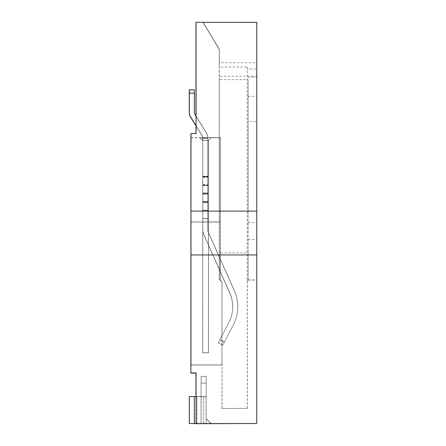 <?xml version="1.0" encoding="UTF-8"?>
<svg xmlns="http://www.w3.org/2000/svg" width="446" height="446" viewBox="0 0 446 446"><rect width="100%" height="100%" fill="white"/><g stroke="black" fill="none" stroke-linecap="round" stroke-linejoin="round"><path stroke-width="0.33" stroke-dasharray="2.23 1.67" d="M196.056 22.478L256.656 22.49L195.967 22.495M221.935 408.519L247.307 408.363L221.935 408.519L222.002 281.961L220.318 280.278L222.008 281.956L222.013 364.884L222.013 281.944L220.33 280.261L220.318 137.663L211.214 137.663L220.313 137.675L220.313 280.289L220.318 221.952L208.527 221.935L220.324 221.941L220.33 137.647L220.324 221.941L208.516 221.952L208.516 140.362L211.226 137.647L200.098 137.641L220.324 137.652L219.32 137.636L219.32 279.91L219.995 279.91L219.32 279.91L219.32 252.938L248.149 252.938L248.149 280.01L248.149 121.451L256.745 121.451L256.762 22.3L196.056 22.328M196.056 133.56L191 133.588M191 137.636L219.32 137.636L219.32 49.3L203.136 22.328M190.91 133.75L195.967 133.56M195.967 125.844L195.967 115.954M256.656 423.7L256.745 121.451M195.967 396.578L195.967 423.583M191 133.739L195.978 133.56M190.921 137.786L219.237 137.786L219.237 49.45L203.053 22.49M203.058 22.478L219.237 49.45L219.237 66.989L247.218 66.989L247.218 69.013L256.662 69.013M195.978 125.856L195.978 115.966M196.034 423.583L196.034 396.611L201.107 396.578L196.05 396.578M196 423.583L196 396.672L195.984 423.583L206.147 423.588L206.147 396.611L206.147 423.549L206.147 396.611L194.35 396.606L206.147 396.611L206.147 376.385L206.147 396.611L201.085 396.617L201.085 423.588L201.09 396.611L196.034 396.611M201.113 423.544L201.107 376.346L201.113 383.086L206.169 383.086L206.169 376.346L206.169 383.086L201.113 383.086L201.107 423.549L201.107 396.578L206.169 396.572L201.107 396.578L201.107 376.346L206.169 376.346L201.107 376.346L201.113 423.544L206.169 423.544L206.169 383.086L206.169 423.544L194.35 423.577L206.147 423.583L206.147 376.385L201.09 376.385L201.085 383.131L206.147 383.131L201.085 383.131L201.085 423.588L201.09 376.385L206.147 376.385L206.147 423.588L206.169 396.572L201.107 396.578L201.107 423.549L194.311 423.577L194.311 396.606L189.294 396.606L201.057 396.611L194.311 396.606L194.311 423.577M247.307 408.363L247.307 281.259A1.349 1.349 -151 0 1 248.651 279.915L256.745 279.915M248.651 279.915L248.573 280.06A1.349 1.349 29 0 0 248.065 280.155L248.065 280.166A1.349 1.349 29 0 0 247.218 281.415L247.218 69.013M247.218 408.519L247.218 66.989M248.143 239.457L256.745 239.457M248.149 222.593L256.745 222.593M222.019 408.363L222.019 281.933L219.995 279.91L220.335 280.25L220.335 137.636L211.226 137.641L208.522 140.356L202.791 140.356L208.516 140.356L208.516 352.764L202.785 352.764L202.791 140.356L208.527 140.339L208.527 352.747L208.522 140.356L211.22 137.658L200.092 137.658L211.209 137.675L208.511 140.373L211.209 137.675L200.07 137.691L220.302 137.691L220.302 221.974L220.307 137.68L211.203 137.68L208.499 140.39L202.768 140.39L202.791 352.758L208.522 352.758L208.527 221.93L208.527 352.747L202.791 352.758L208.527 352.747L202.796 352.747L202.785 140.356L200.092 137.658L202.791 140.356L200.098 137.641M221.935 282.089L219.911 280.066L219.237 280.066L219.237 66.989M248.149 252.938L248.16 211.114L219.332 211.114L219.332 79.622L248.16 79.622L248.149 121.451M248.16 211.114L248.16 79.622M221.941 365.018L221.952 282.062L220.263 280.383L220.268 137.753L220.263 222.047L208.472 222.041L208.466 140.457L211.164 137.753L220.263 137.758L211.164 137.753L208.46 140.457L211.17 137.742L220.285 137.725L220.285 280.339L221.969 282.028L220.268 280.361L221.952 282.062L221.952 365.001L190.921 365.018M220.313 280.289L221.996 281.972L220.291 280.328L220.291 222.002L220.291 280.322L221.985 281.989L220.307 280.294L220.324 221.941L208.522 221.941L220.33 221.93L208.516 221.952L208.516 352.764L202.785 352.764L202.779 221.963L202.779 352.775L202.779 140.373L208.511 140.379L202.779 140.373L202.779 352.78L208.511 352.775L208.511 140.373L208.511 221.957L220.313 221.957L208.511 221.963L208.505 140.39L211.198 137.691L200.064 137.714L220.296 137.708L220.296 221.996L220.296 137.697L211.198 137.697L208.499 140.39L208.505 221.969L220.302 221.974L208.505 221.969L208.499 352.792L202.779 352.78L202.768 221.98L202.768 352.792L202.768 140.39L200.053 137.73L211.181 137.73L208.483 140.423L211.175 137.736L220.274 137.742L220.274 222.03L220.279 137.736L211.175 137.736L208.472 140.44L208.472 222.041L220.263 222.047L220.257 137.769L200.031 137.764L211.17 137.747L200.042 137.747L211.159 137.764L208.455 140.479L202.768 140.395L208.488 140.412L211.187 137.714L208.494 140.406L202.763 140.406L208.499 140.395L208.494 221.996L220.296 221.996L208.499 221.985L208.499 140.395L208.511 352.78L202.768 352.797L202.768 140.395L202.763 352.808L208.494 352.808L208.494 140.406L211.192 137.708L200.059 137.714L202.757 140.412L202.752 352.831L202.752 140.423L200.025 137.781L220.257 137.775L220.257 222.063L208.46 222.058L208.455 140.473L202.729 140.457L208.46 140.462L208.46 352.864L208.483 140.423L208.483 352.831L208.488 140.412L208.488 352.814L208.483 222.013L220.285 222.013L208.483 222.013L208.472 140.44L208.477 222.019L220.274 222.03L208.477 222.019L208.477 352.831L208.477 140.429L208.483 352.831L208.472 222.03L208.472 352.853L202.74 352.842L202.74 140.44L202.74 352.847L208.477 352.831L208.472 140.445L211.17 137.747L208.472 140.44L211.181 137.725L200.053 137.73L202.746 140.429L202.729 352.87L208.46 352.864L208.46 140.462L211.153 137.775L208.455 140.479L208.455 352.881L208.455 222.063L220.257 222.063L208.46 222.052L208.46 140.468L211.159 137.764M220.307 280.294L220.307 221.969L220.302 280.305L220.296 221.985L208.494 221.996L208.499 352.797L202.768 352.797L202.752 222.013L202.752 352.825L208.494 352.808L208.494 221.996L220.296 221.985L220.291 137.714L211.187 137.714L208.488 140.412M220.291 222.002L208.488 222.002L220.291 222.002M202.752 352.831L208.472 352.853M208.488 352.814L202.757 352.814M208.466 222.047L220.263 222.047L220.252 280.395L221.941 282.078M208.466 352.864L202.729 352.864L202.724 140.479L200.025 137.781M220.252 222.063L208.455 222.063L208.46 352.87L202.724 352.881L202.724 222.063L202.724 352.881L208.46 352.87M220.257 137.775L219.237 137.786L219.237 280.06L220.252 280.4L220.252 137.786M248.573 280.06L256.662 280.06M248.065 96.314L256.662 96.314M219.332 79.622L219.332 76.249L256.757 76.249M219.332 76.249L219.332 62.763L256.757 62.763M219.332 62.763L219.337 49.277L203.153 22.306M248.065 77.102L256.662 77.102M202.735 222.041L207.791 222.041L202.735 222.047L202.735 230.42L202.74 202.144L202.74 222.03L207.803 222.03L207.797 218.691L202.74 218.691L202.729 230.443L202.724 222.063L207.786 222.058L207.791 218.707L202.729 218.707L202.735 222.047L207.78 222.063L207.78 218.724L202.724 218.724L202.724 222.063L190.938 222.047M190.944 364.984L221.952 365.001L190.927 365.006M200.031 137.764L202.74 140.445L200.042 137.747M220.274 222.03L220.263 280.372L220.268 222.036L208.472 222.036L220.279 222.019L220.274 280.356L221.957 282.045L220.279 280.344L220.279 222.019L208.472 222.03M202.729 218.707L202.729 210.913L202.74 218.691L207.786 218.679L207.786 222.058L207.797 218.663L202.74 218.663L202.746 230.404A8.429 8.429 -151 0 0 203.465 233.843L229.707 292.899L203.465 233.843A8.429 8.429 -151 0 1 202.735 230.426L202.74 222.03L190.938 222.036L202.752 222.013M221.963 364.973L190.949 364.973L221.969 364.962M202.724 218.724L202.724 194.071L202.729 210.913L207.797 210.897L207.797 218.691L202.752 218.668L202.752 222.008L190.955 222.002M190.972 364.928L221.98 364.945L190.955 364.951M211.181 137.73L208.483 140.423M202.746 222.024L207.803 222.024L207.808 218.646L202.763 218.651L202.763 221.991L190.966 221.985L202.763 221.996L202.752 230.392L202.768 221.985L202.757 230.387A8.429 8.429 -151 0 0 203.482 233.815L229.723 292.871A34.442 34.442 -151 0 1 228.731 322.893L218.278 342.784L219.85 339.796L224.327 342.154L222.749 345.154L233.213 325.24L222.738 345.171L233.191 325.273A39.499 39.499 29 0 0 234.317 290.864L234.328 290.842A39.499 39.499 29 0 1 233.191 325.273L233.191 325.273A39.499 39.499 29 0 0 234.328 290.848L208.076 231.809L234.328 290.848A39.499 39.499 29 0 1 233.202 325.257L224.327 342.154M200.064 137.714L202.763 140.406L200.07 137.697M220.307 221.969L208.511 221.969L220.302 221.98M202.752 218.668L202.752 210.88L207.808 210.88L207.808 222.008L202.752 222.008L202.768 218.612L202.757 222.002L207.825 221.985L207.825 218.612L202.779 218.618L202.779 221.957L190.977 221.969L202.768 221.98L202.774 230.359A8.429 8.429 -151 0 0 203.493 233.793L229.735 292.849A34.442 34.442 -151 0 1 228.748 322.859L218.289 342.768L219.872 339.757L224.344 342.115L222.777 345.098L233.219 325.223A39.499 39.499 29 0 0 234.345 290.814L208.092 231.781L234.328 290.842M221.996 364.917L190.988 364.9M200.081 137.68L202.779 140.379L200.081 137.675M203.471 233.832L203.471 233.827A8.429 8.429 -151 0 1 202.746 230.404A8.429 8.429 -151 0 0 203.471 233.832L229.729 292.866L203.482 233.81A8.429 8.429 -151 0 1 202.757 230.387L202.763 221.991L207.814 222.002L207.814 218.629L202.757 218.629L202.768 201.419L202.757 218.629L207.825 218.612L202.768 218.635L202.774 221.974L202.779 218.596L202.791 221.941L190.994 221.941M202.768 210.183L207.825 210.183L207.847 221.941L202.785 221.952L202.796 218.562L202.785 230.337L202.779 221.957L190.988 221.963M211.209 137.675L208.511 140.373M211.214 137.658L208.516 140.356M222.008 364.895L190.988 364.895L222.013 364.884M219.32 252.938L219.332 211.114M206.147 396.611L201.057 396.611L201.09 376.385L206.147 376.385L201.09 376.385L201.09 396.611L206.147 396.611L206.147 418.532L206.169 396.572L203.671 396.578L206.163 396.578L206.169 376.346L206.163 423.549L206.163 396.578M206.119 418.582L206.119 396.667L206.091 418.627L211.175 423.639M206.119 396.667L196 396.672M201.057 396.672L201.057 423.644L201.057 396.672M201.04 423.644L201.04 396.706L195.984 396.706M201.035 423.683L201.035 396.711L206.091 396.711M211.103 423.639L206.091 418.627M211.226 423.544L206.169 418.487M206.147 418.532L211.153 423.544M206.169 376.346L201.113 376.346L206.169 376.346M201.107 423.549L201.107 396.578L189.294 396.606L189.294 423.577L189.294 396.606M196.056 125.989L202.222 136.008A3.373 3.373 29 0 1 202.724 137.775L207.78 137.781L202.724 137.775L202.74 202.144L202.729 137.769L207.786 137.769A8.429 8.429 29 0 0 206.531 133.354L194.796 114.287L206.531 133.354A8.429 8.429 29 0 1 207.78 137.775L207.786 218.679M208.07 231.814L208.087 231.792A3.373 3.373 29 0 1 207.803 230.404L207.803 230.404A3.373 3.373 29 0 0 208.092 231.781A3.373 3.373 29 0 1 207.791 230.42L207.791 230.42A3.373 3.373 29 0 0 208.081 231.797A3.373 3.373 29 0 1 207.786 230.443L207.78 222.063L207.786 230.443A3.373 3.373 29 0 0 208.07 231.814L234.317 290.864M207.78 218.724L207.78 194.071L202.724 194.071L207.791 194.055L207.791 218.707M202.724 138.444L207.78 138.444L202.729 138.455M194.294 93.331L194.294 112.52A3.373 3.373 29 0 0 194.796 114.287L194.796 114.282A3.373 3.373 29 0 1 194.3 112.515L194.3 89.953L194.294 93.331L189.238 93.331L194.3 93.326M228.714 322.926L218.261 342.818L219.833 339.83L224.305 342.188L219.833 339.83L228.714 322.921A34.442 34.442 -151 0 0 229.696 292.922A34.442 34.442 -151 0 1 228.714 322.921M203.448 233.871L229.696 292.922L203.454 233.866A8.429 8.429 -151 0 1 202.724 230.448L202.729 230.443A8.429 8.429 -151 0 0 203.454 233.866L203.454 233.866M207.791 138.427L202.729 138.427L202.746 176.298L207.797 176.315L207.797 137.747L202.735 137.753A3.373 3.373 29 0 0 202.228 136.002L196.056 125.945M202.724 210.93L207.78 210.93M202.724 202.501L207.78 202.501M202.724 185.648L207.78 185.648M202.724 177.218L207.78 177.218M202.729 210.256L207.786 210.256M202.763 221.991L207.819 221.991L207.819 218.651L202.746 218.646L202.746 176.298L207.803 176.298L207.797 218.663L207.797 137.742A8.429 8.429 29 0 0 206.548 133.321L206.554 133.315A8.429 8.429 29 0 1 207.791 137.753L207.791 137.764A8.429 8.429 29 0 0 206.543 133.343L194.807 114.265L206.543 133.343M202.724 137.775L207.791 137.764L202.735 137.753A3.373 3.373 29 0 0 202.233 135.991M206.554 133.315L194.807 114.265A3.373 3.373 29 0 1 194.317 112.481L194.328 89.902L194.317 112.487A3.373 3.373 29 0 0 194.813 114.254A3.373 3.373 29 0 1 194.305 112.498L194.317 89.919L194.305 112.504A3.373 3.373 29 0 0 194.807 114.271L206.548 133.321A8.429 8.429 29 0 1 207.803 137.736L202.746 137.736L202.74 138.411L207.797 138.411L207.797 177.179L207.808 138.394L207.814 210.2L202.746 210.217M228.72 322.91L218.272 342.796L219.839 339.813L224.316 342.171L219.839 339.813L228.726 322.904A34.442 34.442 -151 0 0 229.707 292.905A34.442 34.442 -151 0 1 228.726 322.904M207.78 137.775L202.735 137.753A3.373 3.373 29 0 0 202.239 135.985A3.373 3.373 29 0 1 202.74 137.742L207.797 137.742L207.808 138.394L202.752 138.394L202.768 137.697L202.763 138.377L207.819 138.377L207.797 202.467L207.808 194.021L202.752 194.021L202.752 138.394L207.814 138.405M233.197 325.262L233.202 325.257A39.499 39.499 29 0 0 234.334 290.831A39.499 39.499 29 0 1 233.213 325.24L233.213 325.24M207.791 185.631L202.729 185.631L202.74 210.897L207.791 210.913M202.729 202.484L207.791 202.484M202.729 177.201L207.791 177.201M202.74 210.239L207.797 210.239M207.797 210.897L207.797 202.467L202.74 202.467M202.746 138.422L207.808 138.422L202.74 138.438L202.746 137.73A3.373 3.373 29 0 0 202.244 135.969L196.056 125.923L202.244 135.969M207.797 185.608L202.74 185.608L202.74 138.411M202.746 137.73L207.808 137.725A8.429 8.429 29 0 0 206.559 133.304L194.824 114.237L206.565 133.298A8.429 8.429 29 0 1 207.814 137.719L202.757 137.719A3.373 3.373 29 0 0 202.255 135.958L196.056 125.889L202.255 135.952A3.373 3.373 29 0 1 202.757 137.719L202.757 137.719M203.471 233.827L229.718 292.883A34.442 34.442 -151 0 1 228.737 322.887L219.85 339.796L224.338 342.127M208.092 231.781L234.351 290.809A39.499 39.499 29 0 1 233.219 325.223L233.219 325.223A39.499 39.499 29 0 0 234.356 290.798L208.109 231.747L234.356 290.792A39.499 39.499 29 0 1 233.23 325.206L224.349 342.11L219.872 339.757L228.753 322.854A34.442 34.442 -151 0 0 229.74 292.844L203.493 233.793A8.429 8.429 -151 0 1 202.763 230.376M228.731 322.893L219.856 339.78L228.742 322.871A34.442 34.442 -151 0 0 229.723 292.871L229.718 292.883M202.74 194.038L207.797 194.038M202.74 177.179L207.797 177.179L202.752 177.162M207.814 218.629L207.814 210.2L202.757 210.2M207.819 221.991L207.814 230.387A3.373 3.373 29 0 0 208.098 231.764M207.819 218.651L207.808 202.451L202.752 202.451L202.763 138.377M202.768 138.388L202.768 201.419L202.757 138.405L207.825 138.388L207.825 137.702A8.429 8.429 29 0 0 206.57 133.282L194.835 114.215L206.582 133.27A8.429 8.429 29 0 1 207.83 137.686L207.825 138.355L207.842 137.663L202.768 137.691L207.819 137.708L207.819 138.377M202.763 218.651L202.752 202.451M194.322 112.47A3.373 3.373 29 0 0 194.824 114.237L194.83 114.232A3.373 3.373 29 0 1 194.328 112.464M207.814 230.387A3.373 3.373 29 0 0 208.104 231.758L208.115 231.742A3.373 3.373 29 0 1 207.819 230.376L207.825 230.37A3.373 3.373 29 0 0 208.115 231.742M229.729 292.866A34.442 34.442 -151 0 1 228.742 322.871M202.752 185.592L207.808 185.592M202.768 176.265L207.825 176.265L207.825 138.388M202.779 218.618L202.779 210.824L202.791 218.601L207.836 218.596L202.791 218.601L202.779 210.166L202.785 137.663L202.779 176.248L207.836 176.248L207.825 210.183L207.836 137.68A8.429 8.429 29 0 0 206.582 133.265L194.846 114.193A3.373 3.373 29 0 1 194.339 112.448A3.373 3.373 29 0 0 194.835 114.221L206.57 133.282M207.825 221.985L207.825 230.37A3.373 3.373 29 0 0 208.12 231.725L234.379 290.759A39.499 39.499 29 0 1 233.241 325.184L222.788 345.081L233.241 325.184A39.499 39.499 29 0 0 234.367 290.781M202.768 218.635L202.768 202.417L202.763 210.863L207.819 210.863L207.819 194.004L202.763 194.004L202.763 202.434L207.819 202.434M203.499 233.782L229.746 292.827L203.493 233.793A8.429 8.429 -151 0 1 202.774 230.359L202.774 221.969L207.83 221.974L207.836 218.618L207.825 202.417L202.768 202.417L202.768 137.691L207.825 137.691L202.768 137.702A3.373 3.373 29 0 0 202.267 135.935L196.056 125.844L202.261 135.941A3.373 3.373 29 0 1 202.763 137.708L207.819 137.708A8.429 8.429 29 0 0 206.57 133.287M194.333 93.259L194.333 112.453L194.333 89.886L194.333 93.259L189.277 93.259L194.322 93.275L189.277 93.27M207.825 202.417L207.825 185.558L202.768 185.558L207.819 185.575M202.763 177.146L207.819 177.146M207.836 218.618L207.836 210.166L202.779 210.166M202.774 221.969L207.83 221.969L207.83 230.353A3.373 3.373 29 0 0 208.12 231.725L234.379 290.759A39.499 39.499 29 0 1 233.247 325.173L224.366 342.082L233.252 325.167A39.499 39.499 29 0 0 234.379 290.759M202.779 221.957L207.842 221.957L207.83 230.353M207.825 185.558L207.825 138.355L202.768 138.355M202.278 135.913A3.373 3.373 29 0 1 202.774 137.68L207.83 137.68L202.774 137.68A3.373 3.373 29 0 0 202.272 135.918L196.056 125.817L202.272 135.918M202.779 176.248L202.779 176.655L207.836 176.655L207.842 138.349L207.836 177.112L202.768 177.129M202.796 185.179L207.853 185.179L207.853 192.94L202.796 192.94L207.842 192.956L207.842 176.638L202.785 176.638L202.796 218.562L207.853 218.562L207.853 221.935L202.796 221.935L202.796 230.32A8.429 8.429 -151 0 0 203.51 233.76L229.757 292.81A34.442 34.442 -151 0 1 228.776 322.815A34.442 34.442 -151 0 0 229.751 292.816A34.442 34.442 -151 0 1 228.765 322.837A34.442 34.442 -151 0 0 229.746 292.832L203.51 233.76A8.429 8.429 -151 0 1 202.779 230.342L202.791 221.941L207.847 221.941L207.842 218.579L202.785 218.579L202.779 137.675L207.836 137.675A8.429 8.429 29 0 0 206.593 133.248L194.857 114.176A3.373 3.373 29 0 1 194.356 112.409L194.356 89.847L194.345 112.431A3.373 3.373 29 0 0 194.846 114.198A3.373 3.373 29 0 1 194.345 112.425A3.373 3.373 29 0 0 194.852 114.182L206.593 133.248A8.429 8.429 29 0 1 207.842 137.669L207.836 138.338L202.779 138.338L202.796 137.647L202.791 138.321L207.847 138.321L207.847 185.525L207.836 177.112L202.779 177.112L202.779 138.338L207.842 138.349M219.889 339.724L228.776 322.815L218.311 342.729L219.889 339.724L224.355 342.099M203.504 233.776A8.429 8.429 -151 0 1 202.774 230.353M202.768 210.846L207.83 210.846M202.768 193.988L207.83 193.988L207.836 185.542L202.779 185.542L202.779 177.112M207.842 192.956L207.842 218.579M207.842 221.957L207.842 230.337A3.373 3.373 29 0 0 208.131 231.708L234.39 290.742A39.499 39.499 29 0 1 233.258 325.151L222.805 345.048L233.258 325.151A39.499 39.499 29 0 0 234.384 290.747M202.779 193.971L202.779 210.824L207.836 210.824L207.836 193.971L202.779 193.971L202.791 138.321M196.056 125.783L202.283 135.896A3.373 3.373 29 0 1 202.785 137.663A3.373 3.373 29 0 0 202.283 135.902L196.056 125.789M202.785 137.663L207.842 137.663M207.853 221.935L207.853 230.32A3.373 3.373 29 0 0 208.143 231.686A3.373 3.373 29 0 1 207.847 230.326L207.842 230.337A3.373 3.373 29 0 0 208.131 231.703L234.39 290.742M202.779 202.4L207.836 202.4M202.785 210.15L207.842 210.15M207.842 176.231L202.785 176.231L207.853 176.215L207.853 137.647A8.429 8.429 29 0 0 206.604 133.231L194.869 114.159M207.853 176.215L207.853 185.179M207.853 192.94L207.853 218.562M202.791 193.954L202.791 210.807L207.847 210.807L207.847 185.525L202.791 185.525L202.791 193.954L207.847 193.954M196.056 116.099L206.604 133.231A8.429 8.429 29 0 1 207.847 137.652L202.791 137.652L207.847 137.658L207.847 138.321M194.356 89.852L189.299 89.852L194.367 89.83L194.361 112.398A3.373 3.373 29 0 0 194.863 114.165M202.796 137.647L207.853 137.647L202.796 137.647A3.373 3.373 29 0 0 202.289 135.885L196.056 125.755L202.294 135.879A3.373 3.373 29 0 1 202.796 137.647L207.847 137.652M228.781 322.804L218.328 342.695L219.9 339.707L224.371 342.065L219.9 339.707L228.781 322.798A34.442 34.442 -151 0 0 229.762 292.799A34.442 34.442 -151 0 1 228.781 322.798M203.515 233.749L229.768 292.793L203.521 233.743A8.429 8.429 -151 0 1 202.796 230.32L202.796 230.32A8.429 8.429 -151 0 0 203.515 233.749L203.521 233.743M202.791 202.378L207.847 202.378M202.791 177.095L207.847 177.095M202.796 210.133L207.853 210.133M203.671 423.549L203.671 396.578L203.671 423.549M196.931 423.555L196.931 396.583L196.931 423.555M194.361 423.555L194.361 396.583L194.361 423.555M194.35 423.577L194.35 396.606L194.35 423.577M201.09 423.583L201.09 396.611L201.09 423.583M201.057 423.583L201.057 396.611L201.057 423.583M201.074 423.549L201.074 396.578L201.074 423.549M194.328 423.549L194.328 396.578M189.305 423.555L189.305 396.583M222.76 345.132L218.284 342.779L222.738 345.171M189.249 89.953L194.294 89.958M202.729 176.332L207.786 176.332M207.797 202.144L202.74 202.144L207.786 202.161M202.729 193.731L207.786 193.731M207.797 201.469L202.74 201.469L207.786 201.492M202.729 193.062L207.786 193.062M202.729 185.302L207.786 185.302M202.729 184.633L207.786 184.633M202.729 176.744L207.786 176.744M194.305 93.314L189.249 93.314M194.305 93.309L189.266 93.286M202.74 137.747L207.786 137.769M202.74 193.715L207.797 193.715L202.746 193.698M202.74 193.046L207.797 193.046L202.746 193.023M202.74 185.285L207.797 185.285M202.74 184.616L207.797 184.616M202.74 176.727L207.797 176.727M202.746 202.127L207.808 202.127L202.757 202.11M202.746 201.453L207.808 201.453M202.746 185.268L207.808 185.268L202.757 185.252M202.746 184.599L207.808 184.599L202.757 184.577M202.746 176.705L207.803 176.705L202.757 176.688M222.794 345.065L218.317 342.712L222.755 345.137M194.333 89.886L189.277 89.886L194.322 89.902M202.757 176.281L207.814 176.281M207.825 193.664L202.768 193.664L207.814 193.681M207.825 201.419L202.768 201.419L207.814 201.436M202.757 193.006L207.814 193.006M207.819 137.708L202.768 137.697L207.825 137.697M194.339 93.253L189.294 93.236M202.768 202.088L207.825 202.088M202.768 192.99L207.825 192.99L202.779 192.973M202.768 185.235L207.825 185.235M202.768 184.56L207.825 184.56M202.768 176.672L207.825 176.672M189.299 89.869L194.345 89.869M202.779 138.366L207.836 138.366M202.779 202.071L207.836 202.071L202.785 202.055M202.779 193.642L207.836 193.642M202.779 201.402L207.836 201.402L202.785 201.386M202.779 185.213L207.836 185.213L202.785 185.196M202.779 184.544L207.836 184.544L202.785 184.527M194.356 93.225L189.294 93.225L194.356 93.22M219.889 339.729L224.366 342.082M207.853 193.609L202.796 193.609L207.842 193.625M194.361 93.208L189.305 93.208M218.328 342.695L222.805 345.048M202.796 138.332L207.853 138.332M202.796 202.038L207.853 202.038M202.796 201.369L207.853 201.369M202.796 184.51L207.853 184.51M202.796 176.622L207.853 176.622M218.289 342.768L222.766 345.115"/><path stroke-width="0.67" d="M190.988 364.895L190.994 221.93L190.988 364.895M190.972 364.928L190.977 221.969L190.96 364.945M190.921 365.018L190.927 222.052L190.921 365.018M190.983 364.912L190.988 221.952L190.983 364.912M190.921 133.739L190.91 373.129L191 133.739M195.978 115.966L195.978 22.478L195.967 115.954M191.016 211.103L256.762 211.103L256.762 22.3L196.056 22.328L196.056 133.56M195.967 133.56L195.967 125.844M256.762 211.103L256.751 423.527L195.967 423.583M190.91 373.129L195.967 373.129L195.967 396.578M191.016 133.56L196.073 133.56L196.073 22.3M195.978 133.56L195.978 125.856M256.751 423.527L195.967 423.7M195.984 423.678L211.175 423.639L196 423.644M201.09 423.583L189.305 423.555L201.085 423.588M194.328 423.549L194.328 396.578L196.05 396.578L196.05 423.549M191.005 372.956L196.062 372.956L196.062 423.527M256.751 254.956L191.005 254.956M189.294 396.606L189.294 423.577L189.294 396.606L194.328 396.578M194.311 423.577L196 423.583M189.238 112.52A8.429 8.429 -151 0 0 190.487 116.941L196.056 125.978L190.503 116.913A8.429 8.429 -151 0 1 189.26 112.481L189.238 89.953L189.249 112.504A8.429 8.429 -151 0 0 190.492 116.936L196.056 125.989M189.249 112.498A8.429 8.429 -151 0 0 190.503 116.913A8.429 8.429 -151 0 1 189.249 112.504L189.266 93.275L189.271 112.464A8.429 8.429 -151 0 0 190.514 116.885L196.056 125.889L190.52 116.88A8.429 8.429 -151 0 1 189.271 112.464M189.255 112.487A8.429 8.429 -151 0 0 190.509 116.902L196.056 125.945M189.266 89.902L189.282 112.448A8.429 8.429 -151 0 0 190.526 116.869L196.056 125.856L190.531 116.863A8.429 8.429 -151 0 1 189.282 112.448L189.271 89.902M189.294 93.236L189.299 112.409A8.429 8.429 -151 0 0 190.537 116.852L196.056 125.822L190.542 116.846A8.429 8.429 -151 0 1 189.288 112.425L189.282 93.253M196.056 116.099L194.869 114.159A3.373 3.373 29 0 1 194.367 112.392L194.367 93.203L189.299 93.22L189.31 89.83L189.294 112.414A8.429 8.429 -151 0 0 190.548 116.835L196.056 125.789M189.31 93.203L189.31 112.392A8.429 8.429 -151 0 0 190.559 116.813L196.056 125.75L190.548 116.83A8.429 8.429 -151 0 1 189.305 112.398L189.305 93.208L189.299 112.409A8.429 8.429 -151 0 0 190.548 116.83L196.056 125.783M194.367 93.203L194.367 89.83L189.305 89.847L194.367 89.83M189.305 423.555L189.305 396.583"/></g></svg>
